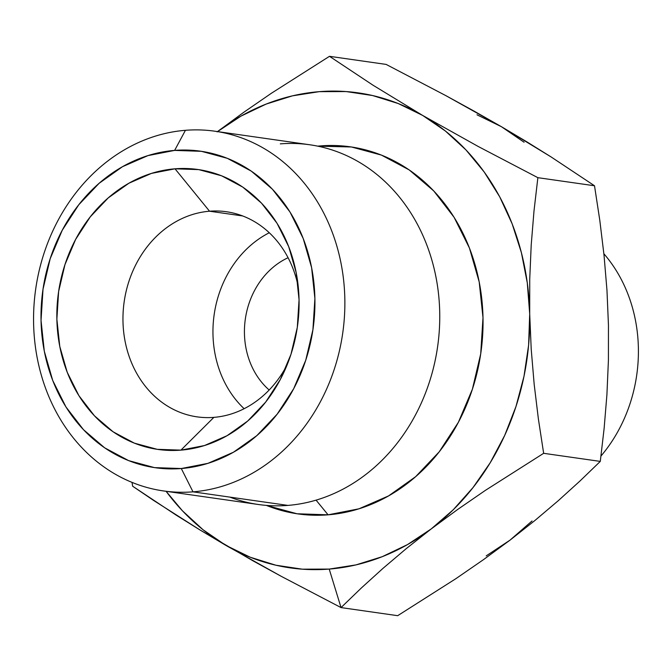 <?xml version="1.0" encoding="UTF-8"?>
<svg xmlns="http://www.w3.org/2000/svg" width="672" height="672" viewBox="0 0 672 672"><rect width="100%" height="100%" fill="white"/><g stroke="black" fill="none" stroke-linecap="round" stroke-linejoin="round"><path stroke-width="1.01" d="M298.292 287.036A103.606 88.435 -81.9 0 0 209.555 211.218L175.014 168.806A141.389 120.683 98.1 0 1 297.452 280.19A141.389 120.683 98.1 0 1 284.466 371.053A141.389 120.683 98.1 0 1 180.911 450.139L213.872 417.371A103.606 88.435 -81.9 0 0 287.188 364.711M217.518 131.586A239.929 204.792 98.1 0 1 422.629 115.416L372.977 85.184L329.49 56.314L386.131 64.411L445.696 95.55L501.379 126.672L551.032 156.895L594.51 185.766L537.869 177.677L478.304 146.53L422.629 115.416L372.977 85.184L329.49 56.314L271.354 93.282L243.676 112.358L217.132 131.872L243.676 112.358L271.354 93.282L329.49 56.314L386.131 64.411L445.696 95.55L474.104 111.124L501.379 126.672L476.977 114.786M287.196 364.694A103.606 88.435 98.1 0 1 213.872 417.371A103.606 88.435 98.1 0 1 197.056 416.858A103.606 88.435 98.1 0 1 123.178 311.581A103.606 88.435 98.1 0 1 209.555 211.218L242.659 215.947L209.555 211.218A103.606 88.435 98.1 0 1 226.372 211.73A103.606 88.435 98.1 0 1 298.292 287.053M328.079 514.828L316.075 500.144L328.079 514.828A185.396 158.248 -81.9 0 0 483 317.654A185.396 158.248 -81.9 0 0 320.351 145.916A185.396 158.248 -81.9 0 0 317.713 146.152L351.397 146.975L381.41 155.089L409.214 169.932L433.759 190.949L454.096 217.316L469.434 248.035L479.195 281.912L483 317.654L480.707 353.884L472.391 389.214L458.388 422.276L439.228 451.811L415.64 476.675L388.55 495.919L358.982 508.805L328.079 514.828L297.024 513.769L266.364 505.394A185.396 158.248 -81.9 0 0 328.079 514.828M163.506 490.938A181.692 155.081 98.1 0 1 33.944 306.314A181.692 155.081 98.1 0 1 185.43 130.309A181.692 155.081 -81.9 0 0 33.6 323.543A181.692 155.081 -81.9 0 0 192.998 491.845L287.885 505.403L192.998 491.845A181.692 155.081 98.1 0 1 163.506 490.938L258.392 504.504A181.692 155.081 -81.9 0 0 287.885 505.403A181.692 155.081 98.1 0 1 229.824 497.112M192.998 491.845L181.297 468.535A159.877 136.466 98.1 0 1 41.034 320.435A159.877 136.466 98.1 0 1 174.636 150.402L185.43 130.309L174.636 150.402L147.983 155.602L122.48 166.706L99.12 183.305L78.784 204.75L62.261 230.219L50.182 258.728L43.016 289.195L41.034 320.435L44.31 351.263L52.727 380.478L65.957 406.963L83.496 429.702L104.656 447.821L128.638 460.622L154.518 467.62L181.297 468.535L207.95 463.344L233.444 452.231L256.813 435.632L277.15 414.187L293.672 388.727L305.752 360.209L312.917 329.742L314.899 298.502L311.615 267.683L303.198 238.468L289.968 211.974L272.437 189.235L251.269 171.116L227.287 158.315L201.407 151.318L174.636 150.402A159.877 136.466 98.1 0 1 314.899 298.502A159.877 136.466 98.1 0 1 181.297 468.535L192.998 491.845A181.692 155.081 -81.9 0 0 344.828 298.612A181.692 155.081 -81.9 0 0 185.43 130.309A181.692 155.081 98.1 0 1 214.922 131.216A181.692 155.081 98.1 0 1 344.484 315.84A181.692 155.081 98.1 0 1 192.998 491.845M406.283 548.604L431.29 528.872A239.929 204.792 98.1 0 1 329.213 569.083L341.04 607.589L361.368 587.966L383.04 568.31L406.283 548.604L431.29 528.872L457.783 509.384L485.436 490.333L543.648 453.314L600.289 461.404L579.953 481.026L558.289 500.682L535.046 520.388L510.04 540.128L483.538 559.608L455.893 578.668L397.681 615.686L341.04 607.589L361.368 587.966L383.04 568.31L406.283 548.604M217.132 131.872L240.954 116.13L266.196 104.059L292.429 95.852L319.208 91.661L346.08 91.56L372.565 95.533L398.227 103.538L422.629 115.416L445.343 130.973L465.982 149.94L484.193 171.998L499.674 196.762L512.148 223.818L521.405 252.689L527.293 282.895L529.704 313.916L529.729 279.191L531.216 244.894L533.996 211L537.869 177.677L478.304 146.53L422.629 115.416A239.929 204.792 98.1 0 1 529.704 313.916L528.604 345.215L524 376.253L515.978 406.518L504.672 435.473L490.283 462.63L473.054 487.528L453.272 509.737L431.29 528.872L457.783 509.384L485.436 490.333L543.648 453.314L538.39 419L534.173 384.292L531.208 349.121L529.704 313.916L529.729 279.191L531.216 244.894L533.996 211L537.869 177.677L594.51 185.766L599.81 220.408L604.036 255.31L606.967 290.228L608.454 325.164L608.42 360.158L606.917 394.691L604.128 428.392L600.289 461.404L543.648 453.314L538.39 419L534.173 384.292L531.208 349.121L529.704 313.916A239.929 204.792 98.1 0 1 431.29 528.872L407.467 544.614L382.225 556.685L355.992 564.892L329.213 569.083L302.35 569.184L275.856 565.211L250.194 557.214L225.792 545.328A239.929 204.792 98.1 0 1 166.102 491.308L182.44 510.804L203.078 529.771L225.792 545.328L281.4 576.408L341.04 607.589L329.213 569.083A239.929 204.792 98.1 0 1 225.792 545.328L200.054 529.998L153.703 500.497L132.661 486.234L132.023 482.395L132.661 486.234L176.081 515.071L200.054 529.998L253.025 560.851L281.4 576.408L341.04 607.589L397.681 615.686L455.893 578.668L483.538 559.608L510.04 540.128L532.022 520.985M486.217 555.87L510.04 540.128L535.046 520.388L558.289 500.682L579.953 481.026L600.289 461.404L604.128 428.392L606.917 394.691L608.42 360.158L608.454 325.122M608.454 325.231L606.967 290.228L604.036 255.31L599.81 220.408L594.51 185.766L551.032 156.895L527.075 141.977L501.379 126.672L524.093 142.229M600.986 456.011A143.522 122.506 -81.9 0 0 603.876 253.764A143.522 122.506 98.1 0 1 600.986 456.011M175.014 168.806L198.702 169.613L221.584 175.795L242.794 187.118L261.509 203.146L277.015 223.255L288.708 246.674L296.159 272.513L299.057 299.771L297.301 327.398L290.968 354.337L280.283 379.554L265.675 402.074L247.691 421.042L227.027 435.716L204.481 445.544L180.911 450.139L157.231 449.324L134.35 443.142L113.14 431.819L94.424 415.792L78.918 395.682L67.217 372.263L59.774 346.424L56.868 319.166L58.624 291.539L64.966 264.6L75.642 239.383L90.258 216.863L108.242 197.896L128.906 183.221L151.452 173.401L175.014 168.806L209.555 211.218A103.606 88.435 -81.9 0 0 122.976 321.401A103.606 88.435 -81.9 0 0 213.872 417.371L180.911 450.139A141.389 120.683 98.1 0 1 56.868 319.166A141.389 120.683 98.1 0 1 175.014 168.806M280.308 143.867A181.692 155.081 98.1 0 1 439.715 312.178A181.692 155.081 98.1 0 1 287.885 505.403A181.692 155.081 -81.9 0 0 439.37 329.398A181.692 155.081 -81.9 0 0 309.809 144.774L214.922 131.216M269.287 232.747A103.606 88.435 -81.9 0 0 244.138 408.702A103.606 88.435 98.1 0 1 269.287 232.747M288.078 257.72A76.339 65.159 -81.9 0 0 245.322 319.099A76.339 65.159 -81.9 0 0 269.17 389.995A76.339 65.159 98.1 0 1 245.322 319.099A76.339 65.159 98.1 0 1 288.078 257.72M284.726 370.482L284.466 371.053M297.536 280.753L297.452 280.19"/></g></svg>
